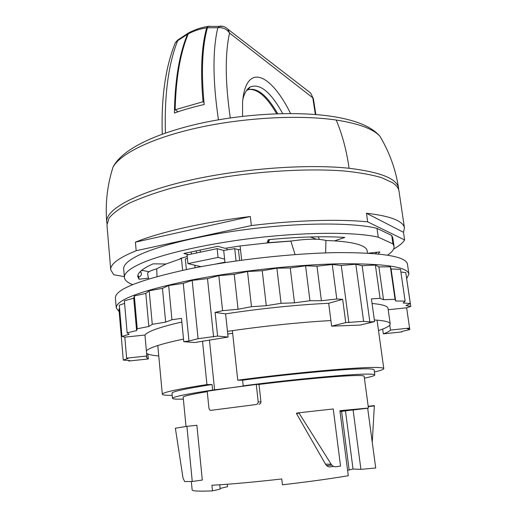 <?xml version="1.0" encoding="UTF-8"?>
<svg xmlns="http://www.w3.org/2000/svg" width="517" height="517" viewBox="0 0 517 517"><rect width="100%" height="100%" fill="white"/><g stroke="black" fill="none" stroke-linecap="round" stroke-linejoin="round"><path stroke-width="0.78" d="M192.259 481.501L184.653 481.534L183.05 478.206L175.366 428.212L186.915 426.351L192.259 481.501L202.302 480.041L196.88 425.271L186.915 426.351M299.007 412.76L299.052 413.128L296.519 413.613L296.474 413.206L299.007 412.76L333.258 408.966L340.541 466.088L335.947 466.754C333.988 466.941 332.392 466.088 331.158 464.195L325.477 464.13C326.692 466.134 328.314 467.045 330.337 466.864L333.562 466.399M299.052 413.128L331.158 464.195M296.519 413.613L325.477 464.13M368.188 406.284L374.282 405.599L374.327 405.923L372.266 442.39M368.233 406.633L374.327 405.923M135.409 242.169L250.325 216.526C203.556 222.11 159.701 232.178 135.409 242.169L136.178 250.726C118.606 257.854 110.127 264.232 110.735 269.848L113.734 274.74L124.338 276.666M250.325 216.526L251.365 225.548C295.666 220.171 339.734 218.962 367.677 221.858L404.624 239.94C402.84 242.919 399.163 245.943 393.592 249.02M366.475 213.269L403.499 232.307L404.443 227.919C404.087 225.38 401.967 223.04 398.096 220.901C391.931 217.515 381.391 214.969 366.475 213.269L367.677 221.858M404.443 227.919L399.014 191.18C398.588 188.149 396.416 185.319 392.493 182.682L381.423 177.596C371.413 174.675 358.792 172.452 343.572 170.927C311.253 168.542 268.413 170.545 227.053 176.646C206.69 180 187.768 183.929 170.293 188.447C154.053 193.184 140.333 198.121 129.134 203.259C119.569 208.39 112.848 213.372 108.977 218.2L106.967 224.973L110.735 269.848M403.499 232.307L404.624 239.94M136.178 250.726L251.365 225.548M196.033 250.913L196.809 252.923M141.703 270.281L149.07 271.748M200.137 250.047L200.363 252.18M226.782 248.044L227.176 249.86M291.73 240.961L268.362 242.673L268.181 240.062M319.396 239.371L318.188 236.805M268.362 242.673L269.654 239.558M310.362 236.96L316.346 239.209M187.393 258.377L185.332 258.952L186.385 269.538M217.134 248.645L223.687 250.461L224.624 259.107L218.071 257.414L217.134 248.645L187.051 254.978L187.917 263.625L194.78 265.208L195.045 267.793M239.636 260.471L238.44 249.717L234.718 248.645L223.687 250.461M374.405 371.988C380.635 370.553 383.763 369.429 383.782 368.608C383.717 368.046 381.882 367.684 378.27 367.535C362.869 366.585 295.407 372.473 237.742 380.189L242.602 380.189C294.425 373.306 354.255 368.085 368.757 368.854C372.266 368.983 374.049 369.312 374.114 369.842L374.806 374.935C374.754 375.678 371.284 376.757 364.395 378.173M236.082 260.962L234.718 248.645M224.624 259.107L224.998 262.597M232.379 330.66L237.742 380.189M218.071 257.414L187.917 263.625M202.515 341.142L206.942 384.564C177.266 389.211 162.383 392.435 162.306 394.232C162.519 395.027 165.815 395.408 172.213 395.382M212.048 384.512C185.461 388.687 172.116 391.595 172.006 393.224L172.491 398.349C172.613 396.888 185.991 394.128 212.623 390.07L212.048 384.512L206.942 384.564M242.602 380.189L243.216 385.831L245.11 385.805L229.742 387.931L256.264 384.461L258.229 401.98L257.556 403.867L256.212 404.52L210.826 410.349L256.212 404.52M194.78 265.208L201.035 266.656M224.953 262.171L214.665 264.252M212.623 390.07L229.742 387.931L207.207 391.253L208.952 408.365L209.921 410.143L210.826 410.349M209.437 339.966L214.613 390.025M243.216 385.831C295.117 379.039 354.998 373.623 369.474 374.127C372.977 374.192 374.754 374.463 374.806 374.935M183.367 399.118C176.342 399.311 172.717 399.053 172.491 398.349M258.952 404.365L260.471 403.531L260.988 402.097L259.011 384.435L256.264 384.461M259.011 384.435C302.161 379.097 346.552 375.245 359.044 375.542C362.391 375.588 364.091 375.833 364.142 376.273L368.421 408.029L367.671 408.23L375.717 468.008L360.911 469.358L353.098 409.981L367.671 408.23M186.01 426.473L183.18 397.211C183.154 396.184 191.18 394.335 207.246 391.66M191.335 481.527L192.15 489.935C192.285 491.111 199.071 491.428 212.493 490.879L211.925 485.243C229.742 484.3 253.02 482.206 281.771 478.962L282.444 484.791C308.067 481.838 330.014 478.813 348.284 475.718L339.908 410.692L368.421 408.029M326.544 465.533L331.83 465.113M227.318 484.248L227.577 486.691L220.08 488.429M339.973 411.183L353.098 409.981M339.934 410.918L348.523 410.071L339.96 411.099M360.911 469.358L353.027 469.042L347.586 470.315M212.493 490.879L220.152 489.095L219.706 484.784M353.027 469.042L345.479 410.963M148.457 278.159L138.989 279.238L138.769 276.828C140.534 276.453 141.425 275.374 141.445 273.609L140.508 271.755M138.769 276.828L137.871 275.387M375.342 253.66L377.184 252.199M367.471 253.104L367.141 250.732C366.883 248.767 364.892 247.01 361.183 245.472C355.715 243.236 346.791 241.704 334.415 240.877L344.826 237.445C323.907 236.075 298.412 236.825 268.329 239.688L266.992 242.971L240.198 245.95L225.095 248.328L217.877 246.292L183.871 253.492L188.563 254.661M191.128 251.953L191.342 254.08M387.595 255.139C392.196 252.044 394.335 249.091 394.025 246.286L392.952 243.888L378.244 237.174C356.749 232.146 310.471 231.862 260.432 237.374C210.4 242.893 163.32 253.498 141.102 263.411C129.534 268.653 123.97 273.344 124.41 277.48C124.746 280.285 127.505 282.663 132.688 284.628M368.627 253.168L379.905 251.889L378.198 253.931M182.643 270.333L181.467 258.519L165.976 264L153.11 263.844C142.505 268.594 137.399 272.86 137.793 276.627L138.989 279.238M181.467 258.519L180.265 258.5L187.206 256.516M394.025 246.286L392.823 237.988L391.731 235.474L392.952 243.888M391.731 235.474L376.996 228.352L378.244 237.174M376.996 228.352C355.489 222.969 309.263 222.407 259.327 227.9C209.398 233.387 162.441 244.231 140.294 254.487C128.765 259.915 123.227 264.794 123.686 269.131L124.41 277.48M325.626 252.891L325.943 240.489L334.415 240.877M142.931 270.527L141.167 270.727M157.013 276.569L156.735 268.814L165.976 264M241.678 260.193L240.121 246.247M295.091 254.584L290.838 241.103C306.949 238.77 318.646 238.563 325.943 240.489M266.992 242.971L290.838 241.103M156.735 268.814C150.253 270.617 147.209 272.323 147.61 273.926L148.631 279.012M158.764 355.954C153.672 355.541 150.033 354.895 147.862 354.003L148.308 358.953L128.811 361.034L129.696 360.53L123.285 360.091L128.126 358.43L126.613 358.152L146.841 356L146.382 350.875C149.103 347.708 161.485 343.779 183.522 339.074M119.608 308.739L118.949 309.063L123.285 360.091M124.591 303.376L119.304 305.204L121.96 336.418L129.127 334.312L127.13 332.832L124.364 300.784L133.741 298.251L134.33 295.918L145.82 293.41L149.193 290.761L162.461 288.383L168.665 285.513L183.264 283.381L188.97 340.994L198.069 338.706L217.599 336.082L228.087 337.052L227.48 331.378C261.24 326.324 300.642 322.214 330.899 320.559L328.67 303.298L342.668 299.337L345.75 322.627L363.6 321.315L369.868 321.962L374.573 321.613L360.226 325.077L331.623 326.156L330.899 320.559M183.264 283.381L192.175 280.395L198.069 338.706M192.175 280.395L207.504 278.624L213.586 336.916M207.504 278.624L218.84 275.651L234.22 274.34L247.514 271.509L262.229 270.734L276.886 268.174L290.25 267.974L305.573 265.796L316.986 266.19L332.263 264.484L341.265 265.428L355.825 264.245L363.6 321.315M341.265 265.428L348.885 322.698M355.825 264.245L362.133 265.693L369.868 321.962M374.34 319.958C384.687 320.618 389.98 321.929 390.206 323.894L389.786 325.115L390.484 330.085L409.587 328.056L407.357 328.715L409.8 329.568L401.709 331.513L401.787 331.901L383.349 333.872L382.677 329.077L378.489 330.537M406.317 276.317L410.769 306.394L406.633 307.809L409.8 329.568M119.169 311.673L116.254 307.925C115.989 299.925 140.87 290.664 190.889 280.143C236.14 271.192 295.937 264.639 339.753 263.78C384.344 263.444 407.396 266.869 408.915 274.062L406.698 278.605M362.133 265.693L375.387 265.047L378.883 266.908L390.374 266.798L391.098 268.982L400.501 269.37L405.121 301.081L403.163 303.014L410.291 303.479L405.987 305.566L410.769 306.394M400.888 272.032L405.767 272.601L410.291 303.479M116.254 307.925L115.407 297.947C115.104 289.378 139.887 279.684 189.752 268.846C234.867 259.65 294.516 253.143 338.267 252.587C382.8 252.593 405.858 256.451 407.454 264.155L408.915 274.062M227.764 334.034L232.663 333.278M147.862 354.003L146.602 353.311M389.786 325.115C388.803 326.33 386.432 327.649 382.677 329.077M148.308 358.953L146.298 357.228L146.841 356M168.665 285.513L171.948 319.719L181.493 318.388L183.774 341.692L194.825 342.519L228.087 337.052M390.484 330.085C389.495 331.235 387.117 332.496 383.349 333.872M183.774 341.692L188.97 340.994M331.623 326.156L345.75 322.627M401.735 331.507L401.787 331.901M391.098 268.982L395.692 301.017L405.121 301.081M390.374 266.798L395.04 299.33L395.692 301.017M378.883 266.908L383.504 299.705L395.04 299.33M375.387 265.047L380.06 298.335L383.504 299.705M380.06 298.335L371.426 298.884L374.573 321.613M332.263 264.484L336.787 299L342.668 299.337M316.986 266.19L321.4 300.732L336.787 299M305.573 265.796L309.954 300.72L321.4 300.732M290.25 267.974L294.503 302.826L309.954 300.72M276.886 268.174L281.074 303.317L294.503 302.826M262.229 270.734L266.294 305.709L281.074 303.317M247.514 271.509L251.488 306.697L266.294 305.709M234.22 274.34L238.066 309.263L251.488 306.697M218.84 275.651L222.581 310.685L238.066 309.263M222.581 310.685L215.111 312.397L217.599 336.082M162.461 288.383L165.653 322.13L171.948 319.719M149.193 290.761L152.269 324.333L165.653 322.13M145.82 293.41L148.825 326.498L152.269 324.333M134.33 295.918L137.238 328.76L148.825 326.498M133.741 298.251L136.598 330.602L137.238 328.76M127.13 332.832L136.598 330.602M121.96 336.418L124.81 337.142L126.613 358.152M128.765 360.465L128.811 361.034M124.81 337.142L144.954 335.042C147.629 331.403 159.927 327.054 181.848 321.994M146.382 350.875L144.954 335.042M372.059 303.46C382.412 304.435 387.731 306.07 388.002 308.365L390.206 323.894M388.196 309.728L406.633 307.809M215.111 312.397L225.599 313.884C259.217 308.649 298.477 304.636 328.67 303.298M227.48 331.378L225.599 313.884M398.678 189.765L398.588 188.304C397.276 178.798 380.764 172.122 349.072 168.277C306.568 163.663 238.563 168.794 186.521 180.995C134.336 193.196 105.319 209.908 106.722 222.071L106.967 223.512M209.107 26.264L207.407 26.503L206.167 29.715C201.449 47.855 200.409 71.863 203.045 101.746L203.969 102.405M178.068 111.762L175.147 109.766L203.045 101.746M175.147 109.766C175.858 79.347 179.968 54.679 187.471 35.776L188.259 33.844C194.295 30.71 200.428 28.713 206.664 27.866M190.437 31.97L188.918 32.745L188.259 33.844M339.953 411.06L342.648 410.737L339.947 411.002M346.997 410.343L347.851 410.272C350.255 410.084 350.707 410.13 349.221 410.395L340.018 411.558M346.997 410.375L339.973 411.215M223.027 26.38L208.177 26.386L207.42 27.769C202.166 46.685 201.087 72.264 204.176 104.512C193.339 106.98 183.412 109.817 174.403 113.029C174.914 80.232 179.289 53.962 187.529 34.232L188.182 33.14L189.681 32.351M290.541 113.527C278.308 88.22 262.268 72.302 252.044 78.429C246.777 81.57 243.623 89.506 242.576 102.23L242.563 116.325M248.722 89.531C257.414 88.601 266.727 96.679 276.653 113.759M248.399 89.654C257.35 87.412 267.115 95.438 277.7 113.727M306.904 90.178L310.646 93.008L313.405 98.799L315.848 114.541M310.652 93.015L313.405 98.799M178.546 40.029L177.596 40.132L177.674 40.707L187.529 34.232M165.401 133.043C164.354 94.682 168.445 63.901 177.674 40.707L175.341 42.724C165.518 66.842 161.155 97.319 162.26 134.155M208.177 26.386L209.889 26.167M315.357 114.503L312.785 97.797L229.542 33.036L227.907 29.23C225.787 27.104 223.241 26.05 220.261 26.07L217.799 27.737C212.526 50.323 212.739 81.007 218.445 119.795M207.42 27.769L217.799 27.737C222.885 27.252 226.801 29.023 229.542 33.036C224.934 54.052 225.173 82.352 230.272 117.921M240.47 249.414L238.44 249.717M260.975 401.838L258.229 401.98M341.582 411.416L349.156 470.069M383.556 142.66L379.93 136.255C373.255 128.933 358.675 123.531 336.192 120.028C342.28 134.401 346.571 150.479 349.072 168.277M336.192 120.028C299.925 114.664 244.748 117.495 198.638 127.596C152.476 137.709 120.5 153.517 113.003 167.14L110.942 174.19M242.828 99.38C244.392 93.183 246.79 89.079 250.034 87.063L250.047 87.056C259.883 83.05 270.766 91.903 282.702 113.598M246.977 90.378L250.034 87.063L248.044 89.9M174.287 45.309L175.341 42.724L177.596 40.132L188.182 33.14M377.048 320.146L383.782 368.608M157.801 345.511L162.306 394.232M141.264 272.84L140.398 271.431M398.588 188.304C395.848 169.899 389.631 152.547 379.93 136.255C371.859 126.839 356.381 120.299 333.484 116.635C297.165 110.819 243.669 113.598 198.728 123.705C153.866 133.974 121.773 149.736 113.003 167.14C107.284 185.215 105.19 203.53 106.722 222.071M188.912 32.745C194.883 29.618 201.048 27.537 207.407 26.503M310.633 93.002L227.9 29.23"/></g></svg>
